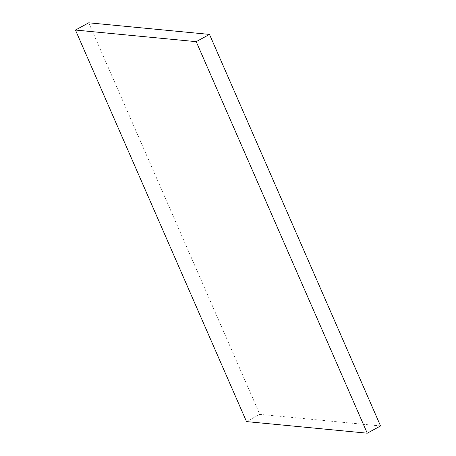 <?xml version="1.0" encoding="UTF-8"?>
<svg xmlns="http://www.w3.org/2000/svg" width="456" height="456" viewBox="0 0 456 456"><rect width="100%" height="100%" fill="white"/><g stroke="black" fill="none" stroke-linecap="round" stroke-linejoin="round"><path stroke-width="0.34" stroke-dasharray="2.28 1.71" d="M380.555 425.95L259.795 414.344L246.508 421.595M88.732 22.8L259.795 414.344"/><path stroke-width="0.68" d="M75.445 30.05L196.205 41.656L209.492 34.405L88.732 22.8L75.445 30.05L246.508 421.595L367.268 433.2L196.205 41.656M209.492 34.405L380.555 425.95L367.268 433.2"/></g></svg>
